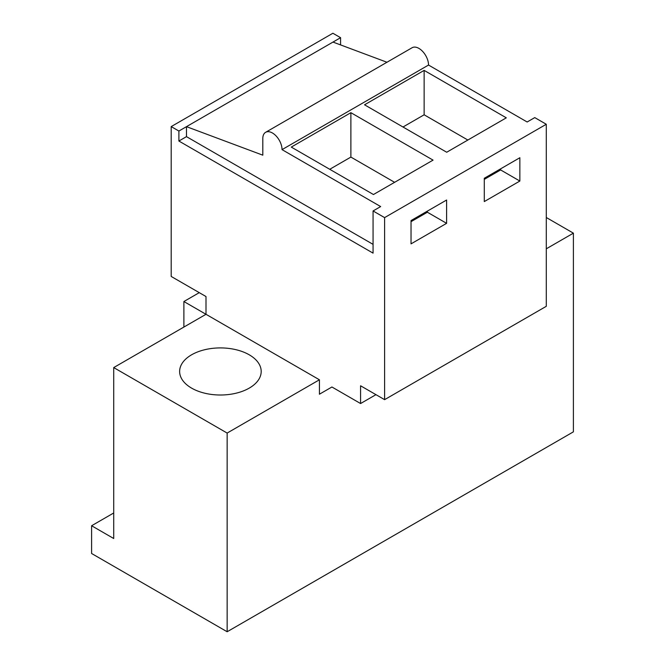 <?xml version="1.0" encoding="UTF-8"?>
<svg xmlns="http://www.w3.org/2000/svg" width="665" height="665" viewBox="0 0 665 665"><rect width="100%" height="100%" fill="white"/><g stroke="black" fill="none" stroke-linecap="round" stroke-linejoin="round"><path stroke-width="1" d="M171.196 126.599L332.882 33.25L340.58 37.689L178.893 131.038L171.196 126.599L171.196 276.449L206 296.54L206 314.296L183.889 301.528L199.267 292.65M227.147 631.75L227.147 433.065L113.715 367.579L113.715 538.509L91.604 525.749L91.604 553.496L227.147 631.75L573.396 431.843L573.396 233.157L546.289 217.505M91.604 525.749L113.715 512.981M183.889 301.528L183.889 327.064M546.289 248.81L573.396 233.157M227.147 433.065L319.424 379.781L319.424 394.212L331.926 386.997L360.571 403.539L375.949 394.661M340.58 37.689L340.58 44.912M384.603 217.613L373.065 210.955L380.663 206.574L282.035 149.633L428.534 65.054L527.154 121.994L534.751 117.605L546.289 124.264L546.289 306.307L384.603 399.657L384.603 217.613L546.289 124.264M319.424 394.212L331.926 386.997M350.887 112.684L291.287 147.09L373.456 194.529L433.056 160.124L350.887 112.684L350.887 157.081L394.603 182.318M424.137 70.39L364.536 104.804L446.705 152.243L506.306 117.83L424.137 70.39L424.137 114.796L467.852 140.032M411.037 220.556L446.606 200.024L446.606 223.332L411.037 243.864L411.037 220.556M519.855 181.046L484.286 201.578L484.286 178.27L519.855 157.73L519.855 181.046L500.629 169.941L500.629 168.835M360.571 403.539L360.571 385.775L384.603 399.657M332.982 42.078L386.964 62.252M178.893 131.038L178.893 141.03L186.483 136.641L186.483 126.658L262.808 155.178L262.808 138.528A13.591 7.847 -120 0 1 265.626 132.31A13.591 7.847 -120 0 1 276.1 135.951A13.591 7.847 -120 0 1 282.035 149.633M428.534 65.054A13.591 7.847 -120 0 0 422.599 51.371A13.591 7.847 -120 0 0 412.117 47.73L265.626 132.31M402.99 127.007L424.137 114.796M500.629 169.941L484.286 179.375M113.715 367.579L206 314.296L319.424 379.781M191.578 388.111A40.781 23.549 180 0 1 179.633 371.461A40.781 23.549 180 0 1 204.812 349.707A40.781 23.549 180 0 1 249.25 354.811A40.781 23.549 180 0 1 261.195 371.461A40.781 23.549 180 0 1 236.025 393.215A40.781 23.549 180 0 1 191.578 388.111M373.065 210.955L373.065 253.132L178.893 141.03M373.065 244.363L186.483 136.641M446.606 223.332L427.379 212.235L427.379 211.121M427.379 212.235L411.037 221.669M329.74 169.292L350.887 157.081"/></g></svg>
